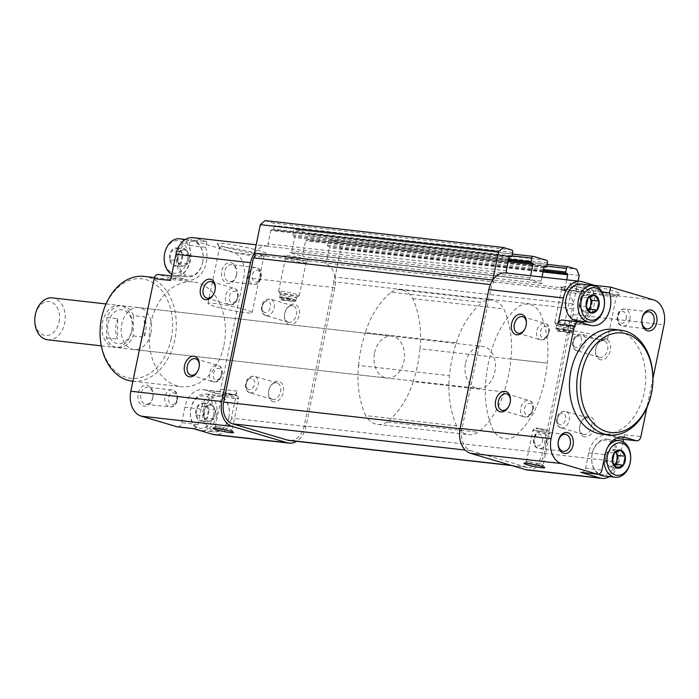 <?xml version="1.0" encoding="UTF-8"?>
<svg xmlns="http://www.w3.org/2000/svg" width="699" height="699" viewBox="0 0 699 699"><rect width="100%" height="100%" fill="white"/><g stroke="black" fill="none" stroke-linecap="round" stroke-linejoin="round"><path stroke-width="0.52" stroke-dasharray="3.5 2.62" d="M195.807 414.918L200.377 420.999L206.799 418.177L208.643 409.273L204.073 403.192L197.651 406.014L195.807 414.918A9.131 6.571 96.4 0 0 200.377 420.999A9.131 6.571 96.4 0 0 206.799 418.177A9.131 6.571 96.4 0 0 208.643 409.273A9.131 6.571 96.4 0 0 204.073 403.192A9.131 6.571 96.4 0 0 197.651 406.014A9.131 6.571 96.4 0 0 195.807 414.918L203.086 415.739L204.012 411.283A7.907 5.688 96.4 0 0 205.375 418.78L203.086 415.739M169.621 259.792L174.2 265.873L180.613 263.051L182.456 254.148L177.887 248.066L171.465 250.889L169.621 259.792A9.131 6.571 96.4 0 0 174.2 265.873A9.131 6.571 96.4 0 0 180.613 263.051A9.131 6.571 96.4 0 0 182.456 254.148A9.131 6.571 96.4 0 0 177.887 248.066A9.131 6.571 96.4 0 0 171.465 250.889A9.131 6.571 96.4 0 0 169.621 259.792L176.899 260.613L177.826 256.166A7.907 5.688 96.4 0 0 179.189 263.654L176.899 260.613M613.469 329.351A52.713 37.921 -83.6 0 1 644.181 392.602A52.713 37.921 -83.6 0 1 601.656 434.105M652.98 378.299L646.898 407.639M566.679 279.81L564.958 288.137A2.106 1.52 -83.6 0 1 563.254 289.797A2.106 1.52 -83.6 0 1 563.062 289.753L562.695 289.648A21.084 15.168 -83.6 0 1 573.302 303.96A2.639 1.896 -83.6 0 1 573.337 303.951L335.022 277.066L340.92 248.573L338.325 242.352L576.64 269.229M578.073 281.094L573.337 303.951M505.866 272.951A21.084 15.168 -83.6 0 1 507.762 273.344L582.354 281.749M507.098 273.091A2.106 1.52 -83.6 0 0 507.395 273.23L507.762 273.344M541.987 277.031L541.148 281.068A2.106 1.52 -83.6 0 0 542.188 283.558L528.269 279.425L289.954 252.549L303.864 256.682A2.106 1.52 -83.6 0 1 302.824 254.191L305.594 240.823A1.057 0.76 -83.6 0 1 306.538 240.01L307.455 240.281A1.057 0.76 -83.6 0 0 308.399 239.469L309.15 235.869A2.106 1.52 -83.6 0 0 308.11 233.379L295.293 229.578A2.106 1.52 -83.6 0 0 295.1 229.534A2.106 1.52 -83.6 0 0 293.397 231.194L292.654 234.794A1.057 0.76 -83.6 0 0 293.178 236.044L294.087 236.314A1.057 0.76 -83.6 0 1 294.611 237.555L291.841 250.924A2.106 1.52 -83.6 0 1 290.137 252.584A2.106 1.52 -83.6 0 1 289.954 252.549M528.269 279.425A2.106 1.52 -83.6 0 0 528.461 279.469A2.106 1.52 -83.6 0 0 530.165 277.809L530.593 275.747M527.326 469.981A21.084 15.168 -83.6 0 0 544.338 453.38L573.084 314.559A21.084 15.168 -83.6 0 0 573.302 303.96A2.639 1.896 -83.6 0 0 571.747 306.005A2.639 1.896 -83.6 0 0 572.367 308.661L334.043 281.784A2.639 1.896 -83.6 0 1 333.423 279.128A2.639 1.896 -83.6 0 1 334.978 277.084A21.084 15.168 -83.6 0 1 334.769 287.682L306.013 426.495A21.084 15.168 -83.6 0 1 296.594 441.305M334.043 281.784L304.187 425.953A18.445 13.272 -83.6 0 1 289.299 440.484M273.894 401.829A10.546 7.261 106.5 0 1 268.468 392.716A10.546 7.261 106.5 0 1 270.33 386.451A10.546 7.261 106.5 0 1 280.15 381.934A10.546 7.261 106.5 0 1 282.912 393.852A10.546 7.261 106.5 0 1 273.894 401.829M289.858 324.712A10.546 7.261 106.5 0 1 284.441 315.59A10.546 7.261 106.5 0 1 286.302 309.325A10.546 7.261 106.5 0 1 296.123 304.808A10.546 7.261 106.5 0 1 298.884 316.734A10.546 7.261 106.5 0 1 289.858 324.712M306.013 426.495L231.43 418.081L237.013 391.091A5.269 3.792 -83.6 0 1 232.767 395.241A5.269 3.792 -83.6 0 1 232.286 395.145L221.303 391.886L204.929 390.042L215.921 393.301A5.269 3.792 -83.6 0 0 216.393 393.397A5.269 3.792 -83.6 0 0 220.648 389.247L243.802 277.424A21.084 15.168 -83.6 0 0 233.414 252.505L190.381 239.731L206.755 241.583L194.855 238.044A21.084 15.168 -83.6 0 0 192.959 237.66M231.43 418.081A21.084 15.168 -83.6 0 1 214.418 434.691M254.48 253.187A21.084 15.168 -83.6 0 1 267.542 246.074A21.084 15.168 -83.6 0 1 269.438 246.459L194.855 238.044M564.137 288.119A12.066 1.066 11.7 0 1 560.65 286.669A12.066 1.066 11.7 0 1 572.682 288.023A12.066 1.066 11.7 0 1 584.25 291.562A12.066 1.066 11.7 0 1 576.623 290.933A12.066 1.066 11.7 0 1 564.137 288.119M287.971 256.979A12.066 1.066 11.7 0 1 284.493 255.528A12.066 1.066 11.7 0 1 296.516 256.874A12.066 1.066 11.7 0 1 308.084 260.412A12.066 1.066 11.7 0 1 300.456 259.783A12.066 1.066 11.7 0 1 287.971 256.979M577.225 286.704A25.636 2.263 11.7 0 1 569.868 283.715A25.636 2.263 11.7 0 1 595.382 286.485A25.636 2.263 11.7 0 1 619.882 294.069A25.636 2.263 11.7 0 1 603.316 292.601A25.636 2.263 11.7 0 1 577.225 286.704M224.65 246.939A25.636 2.263 11.7 0 1 217.302 243.951A25.636 2.263 11.7 0 1 242.806 246.712A25.636 2.263 11.7 0 1 267.315 254.305A25.636 2.263 11.7 0 1 250.74 252.837A25.636 2.263 11.7 0 1 224.65 246.939M335.022 277.066A2.639 1.896 -83.6 0 0 334.978 277.084A21.084 15.168 -83.6 0 0 324.371 262.763L324.738 262.876A2.106 1.52 -83.6 0 0 324.93 262.911A2.106 1.52 -83.6 0 0 326.634 261.251L329.404 247.883A1.057 0.76 -83.6 0 0 328.88 246.642L327.962 246.371A1.057 0.76 -83.6 0 1 327.447 245.122L328.189 241.522A2.106 1.52 -83.6 0 1 329.893 239.862A2.106 1.52 -83.6 0 1 330.085 239.906L338.325 242.352M507.395 273.23L269.438 246.459M152.801 397.757A10.546 7.584 96.4 0 0 143.653 385.595A10.546 7.584 96.4 0 0 139.966 403.402A10.546 7.584 96.4 0 0 152.801 397.757M236.48 275.249A10.546 7.584 96.4 0 0 227.332 263.077A10.546 7.584 96.4 0 0 223.645 280.893A10.546 7.584 96.4 0 0 236.48 275.249M223.933 345.201A52.713 37.921 96.4 0 0 193.221 281.95A52.713 37.921 96.4 0 0 149.638 330.077A52.713 37.921 96.4 0 0 181.408 386.704A52.713 37.921 96.4 0 0 223.933 345.201M206.755 241.583L205.576 247.297L189.202 245.445A22.403 16.112 -83.6 0 1 187.236 268.233A22.403 16.112 -83.6 0 1 171.867 278.254A22.403 16.112 -83.6 0 1 169.857 277.844L158.865 274.585A5.269 3.792 -83.6 0 0 158.393 274.489M189.202 245.445L190.381 239.731M221.303 391.886A22.403 16.112 -83.6 0 0 219.294 391.475A22.403 16.112 -83.6 0 0 201.216 409.116L184.842 407.272A22.403 16.112 -83.6 0 1 202.92 389.631A22.403 16.112 -83.6 0 1 204.929 390.042M184.842 407.272L181.644 422.694A5.269 3.792 -83.6 0 1 177.397 426.844M201.216 409.116L198.018 424.538A5.269 3.792 -83.6 0 1 193.772 428.688A5.269 3.792 -83.6 0 1 193.291 428.592M228.861 417.32A17.396 12.512 96.4 0 0 213.78 397.25A17.396 12.512 96.4 0 0 207.69 426.635A17.396 12.512 96.4 0 0 228.861 417.32M205.576 247.297A22.403 16.112 -83.6 0 1 203.61 270.085A22.403 16.112 -83.6 0 1 188.241 280.107A22.403 16.112 -83.6 0 1 186.231 279.696L169.857 277.844M170.512 280.482A5.269 3.792 -83.6 0 1 174.767 276.332A5.269 3.792 -83.6 0 1 175.239 276.428L186.231 279.696M202.675 262.204A17.396 12.512 96.4 0 0 187.594 242.125A17.396 12.512 96.4 0 0 181.504 271.509A17.396 12.512 96.4 0 0 202.675 262.204M265.078 220.604L273.318 223.051A2.106 1.52 -83.6 0 1 274.358 225.541L273.615 229.141A1.057 0.76 -83.6 0 1 272.662 229.954L271.754 229.683A1.057 0.76 -83.6 0 0 270.801 230.495L268.04 243.864A2.106 1.52 -83.6 0 0 269.08 246.354M579.244 275.458L340.92 248.573M572.367 308.661L542.511 452.83A18.445 13.272 -83.6 0 1 527.623 467.36A18.445 13.272 -83.6 0 1 525.963 467.028L471.03 450.715A18.445 13.272 -83.6 0 1 461.943 428.915L491.799 284.746L490.375 284.58M492.804 280.063A2.639 1.896 -83.6 0 1 493.38 282.746A2.639 1.896 -83.6 0 1 491.799 284.746M584.984 436.919A10.546 7.261 106.5 0 1 579.558 427.797A10.546 7.261 106.5 0 1 581.419 421.532A10.546 7.261 106.5 0 1 591.24 417.023A10.546 7.261 106.5 0 1 594.001 428.941A10.546 7.261 106.5 0 1 584.984 436.919M600.957 359.793A10.546 7.261 106.5 0 1 595.531 350.68A10.546 7.261 106.5 0 1 597.392 344.415A10.546 7.261 106.5 0 1 607.213 339.897A10.546 7.261 106.5 0 1 609.974 351.815A10.546 7.261 106.5 0 1 600.957 359.793M620.266 438.946A5.269 3.792 -83.6 0 0 624.522 434.795L623.578 439.322M623.08 441.751L618.93 461.794A21.084 15.168 -83.6 0 1 609.511 476.596M616.92 438.002L608.803 435.591L621.105 436.98M581.271 472.393A5.269 3.792 -83.6 0 0 585.526 468.243L588.715 452.821A22.403 16.112 -83.6 0 1 606.793 435.18A22.403 16.112 -83.6 0 1 608.803 435.591M592.193 453.852A17.396 12.512 -83.6 0 1 607.798 440.475A17.396 12.512 -83.6 0 1 616.369 461.025A17.396 12.512 -83.6 0 1 600.764 474.411A17.396 12.512 -83.6 0 1 592.193 453.852M602.049 292.016L593.075 291.002L594.185 285.611M593.075 291.002A22.403 16.112 -83.6 0 1 584.312 321.584M581.987 322.833A22.403 16.112 -83.6 0 1 575.74 323.812A22.403 16.112 -83.6 0 1 573.73 323.401L590.105 325.245M562.267 320.037A5.269 3.792 -83.6 0 1 562.747 320.133L573.73 323.401M566.007 298.735A17.396 12.512 -83.6 0 1 581.612 285.349A17.396 12.512 -83.6 0 1 590.183 305.909A17.396 12.512 -83.6 0 1 574.578 319.286A17.396 12.512 -83.6 0 1 566.007 298.735M171.168 338.91A50.075 36.025 96.4 0 0 127.742 281.12A50.075 36.025 96.4 0 0 110.215 365.717A50.075 36.025 96.4 0 0 171.168 338.91M151.019 332.934A21.084 15.168 96.4 0 0 138.734 307.63A21.084 15.168 96.4 0 0 121.303 326.879A21.084 15.168 96.4 0 0 134.007 349.535A21.084 15.168 96.4 0 0 151.019 332.934M132.286 381.165A52.713 37.921 96.4 0 0 174.811 339.662A52.713 37.921 96.4 0 0 144.099 276.411M236.472 274.987A8.545 6.142 96.4 0 0 231.491 264.738A8.545 6.142 96.4 0 0 224.423 272.54A8.545 6.142 96.4 0 0 229.578 281.714A8.545 6.142 96.4 0 0 236.472 274.987M152.784 397.504A8.545 6.142 96.4 0 0 147.812 387.246A8.545 6.142 96.4 0 0 140.744 395.049A8.545 6.142 96.4 0 0 145.89 404.232A8.545 6.142 96.4 0 0 152.784 397.504M187.393 260.343A16.339 11.752 96.4 0 0 173.221 241.487A16.339 11.752 96.4 0 0 167.507 269.089A16.339 11.752 96.4 0 0 187.393 260.343M171.797 274.305A18.445 13.272 96.4 0 0 175.432 275.467A18.445 13.272 96.4 0 0 190.311 260.937A18.445 13.272 96.4 0 0 179.564 238.805M202.684 262.335A18.445 13.272 96.4 0 0 191.937 240.203A18.445 13.272 96.4 0 0 176.681 257.04A18.445 13.272 96.4 0 0 187.795 276.865A18.445 13.272 96.4 0 0 202.684 262.335M213.579 415.468A16.339 11.752 96.4 0 0 199.407 396.604A16.339 11.752 96.4 0 0 193.693 424.214A16.339 11.752 96.4 0 0 213.579 415.468M216.498 416.062A18.445 13.272 96.4 0 0 205.751 393.93A18.445 13.272 96.4 0 0 190.495 410.776A18.445 13.272 96.4 0 0 201.609 430.593A18.445 13.272 96.4 0 0 216.498 416.062M228.87 417.46A18.445 13.272 96.4 0 0 218.123 395.319A18.445 13.272 96.4 0 0 202.867 412.165A18.445 13.272 96.4 0 0 213.981 431.991A18.445 13.272 96.4 0 0 228.87 417.46M179.189 263.654A7.907 5.688 96.4 0 0 184.685 265.288L181.469 266.695L179.189 263.654M184.685 265.288A7.907 5.688 96.4 0 0 188.809 259.425L187.891 263.873L184.685 265.288M188.809 259.425A7.907 5.688 96.4 0 0 187.446 251.928L189.735 254.969L188.809 259.425M185.165 248.888L187.446 251.928A7.907 5.688 96.4 0 0 181.95 250.294L185.165 248.888L177.887 248.066M181.95 250.294A7.907 5.688 96.4 0 0 177.826 256.166L178.743 251.71L181.95 250.294M189.735 254.969L182.456 254.148M187.891 263.873L180.613 263.051M181.469 266.695L174.2 265.873M178.743 251.71L171.465 250.889M205.375 418.78A7.907 5.688 96.4 0 0 210.862 420.414L207.655 421.82L205.375 418.78M210.862 420.414A7.907 5.688 96.4 0 0 214.995 414.551L214.069 418.998L210.862 420.414M214.995 414.551A7.907 5.688 96.4 0 0 213.632 407.054L215.921 410.095L214.995 414.551M211.343 404.013L213.632 407.054A7.907 5.688 96.4 0 0 208.136 405.42L211.343 404.013L204.073 403.192M208.136 405.42A7.907 5.688 96.4 0 0 204.012 411.283L204.929 406.835L208.136 405.42M215.921 410.095L208.643 409.273M214.069 418.998L206.799 418.177M207.655 421.82L200.377 420.999M204.929 406.835L197.651 406.014M576.754 320.736A18.445 13.272 96.4 0 0 591.642 306.206A18.445 13.272 96.4 0 0 580.886 284.065M602.94 475.853A18.445 13.272 96.4 0 0 617.829 461.331A18.445 13.272 96.4 0 0 607.073 439.19A18.445 13.272 96.4 0 0 592.394 452.838A18.445 13.272 96.4 0 0 598.501 474.21M607.571 447.491A18.445 13.272 96.4 0 0 604.032 459.75M587.964 310.094L583.525 312.042L590.804 312.864M583.525 312.042L578.955 305.961L586.234 306.782M578.955 305.961L580.799 297.058L588.077 297.879M580.799 297.058L587.212 294.235L594.491 295.057M587.212 294.235L589.274 296.97A7.907 5.688 96.4 0 0 584.006 295.642A7.907 5.688 96.4 0 0 579.882 301.505A7.907 5.688 96.4 0 0 581.245 309.002A7.907 5.688 96.4 0 0 586.732 310.636A7.907 5.688 96.4 0 0 587.859 309.963M614.15 465.219L609.711 467.168L616.99 467.989M609.711 467.168L605.142 461.087L612.42 461.908M605.142 461.087L606.985 452.183L614.264 453.004M606.985 452.183L613.399 449.361L620.677 450.182M613.399 449.361L615.461 452.096M615.452 452.104A7.907 5.688 96.4 0 0 610.192 450.768A7.907 5.688 96.4 0 0 606.068 456.63A7.907 5.688 96.4 0 0 607.431 464.127A7.907 5.688 96.4 0 0 612.918 465.761A7.907 5.688 96.4 0 0 614.045 465.088M213.614 294.227A8.545 5.889 -73.5 0 0 213.763 293.964A8.545 5.889 -73.5 0 0 215.047 290.496A8.545 5.889 -73.5 0 0 215.266 288.888A8.545 5.889 -73.5 0 0 215.283 288.591M524.704 329.316A8.545 5.889 -73.5 0 0 524.853 329.054A8.545 5.889 -73.5 0 0 526.137 325.585A8.545 5.889 -73.5 0 0 526.364 323.978A8.545 5.889 -73.5 0 0 526.382 323.672M508.732 406.434A8.545 5.889 -73.5 0 0 508.881 406.171A8.545 5.889 -73.5 0 0 510.165 402.711A8.545 5.889 -73.5 0 0 510.392 401.095A8.545 5.889 -73.5 0 0 510.41 400.798M197.642 371.344A8.545 5.889 -73.5 0 0 197.791 371.09A8.545 5.889 -73.5 0 0 199.075 367.622A8.545 5.889 -73.5 0 0 199.294 366.005A8.545 5.889 -73.5 0 0 199.311 365.708M288.879 322.344A8.545 5.889 106.5 0 1 288.171 322.204A8.545 5.889 106.5 0 1 284.484 314.961A8.545 5.889 106.5 0 1 285.987 309.884A8.545 5.889 106.5 0 1 293.038 305.821A8.545 5.889 106.5 0 1 296.385 315.188A8.545 5.889 106.5 0 1 288.879 322.344M599.969 357.434A8.545 5.889 106.5 0 1 599.261 357.294A8.545 5.889 106.5 0 1 595.574 350.05A8.545 5.889 106.5 0 1 597.086 344.965A8.545 5.889 106.5 0 1 604.128 340.911A8.545 5.889 106.5 0 1 607.475 350.269A8.545 5.889 106.5 0 1 599.969 357.434M583.997 434.56A8.545 5.889 106.5 0 1 583.289 434.411A8.545 5.889 106.5 0 1 579.602 427.168A8.545 5.889 106.5 0 1 581.114 422.091A8.545 5.889 106.5 0 1 588.156 418.028A8.545 5.889 106.5 0 1 591.503 427.395A8.545 5.889 106.5 0 1 583.997 434.56M272.907 399.47A8.545 5.889 106.5 0 1 272.199 399.321A8.545 5.889 106.5 0 1 268.512 392.078A8.545 5.889 106.5 0 1 270.024 387.001A8.545 5.889 106.5 0 1 277.066 382.938A8.545 5.889 106.5 0 1 280.413 392.305A8.545 5.889 106.5 0 1 272.907 399.47M217.721 426.748A8.545 0.751 -168.3 0 0 215.344 426.722A8.545 0.751 -168.3 0 0 215.292 426.774A8.545 0.751 -168.3 0 0 223.505 429.247A8.545 0.751 -168.3 0 0 232.024 430.243A8.545 0.751 -168.3 0 0 232.007 430.173A8.545 0.751 -168.3 0 0 226.581 428.391A8.545 0.751 -168.3 0 0 217.721 426.748M528.82 461.838A8.545 0.751 -168.3 0 0 526.434 461.803A8.545 0.751 -168.3 0 0 526.391 461.864A8.545 0.751 -168.3 0 0 534.604 464.337A8.545 0.751 -168.3 0 0 543.123 465.333A8.545 0.751 -168.3 0 0 543.106 465.254A8.545 0.751 -168.3 0 0 537.671 463.472A8.545 0.751 -168.3 0 0 528.82 461.838M214.523 306.302A22.578 1.992 11.7 0 1 207.996 303.48A22.578 1.992 11.7 0 1 230.504 306.11A22.578 1.992 11.7 0 1 252.208 312.636A22.578 1.992 11.7 0 1 238.411 311.649A22.578 1.992 11.7 0 1 214.523 306.302M226.144 250.163A22.578 1.992 11.7 0 1 219.669 247.533A22.578 1.992 11.7 0 1 219.626 247.341A22.578 1.992 11.7 0 1 242.134 249.971A22.578 1.992 11.7 0 1 263.838 256.498A22.578 1.992 11.7 0 1 263.715 256.655A22.578 1.992 11.7 0 1 249.124 255.353A22.578 1.992 11.7 0 1 226.144 250.163M569.755 333.213A22.578 1.992 11.7 0 1 563.228 330.391A22.578 1.992 11.7 0 1 585.745 333.021A22.578 1.992 11.7 0 1 607.44 339.548A22.578 1.992 11.7 0 1 593.643 338.561A22.578 1.992 11.7 0 1 569.755 333.213M578.72 289.928A22.578 1.992 11.7 0 1 572.245 287.298A22.578 1.992 11.7 0 1 572.193 287.106A22.578 1.992 11.7 0 1 594.7 289.736A22.578 1.992 11.7 0 1 616.404 296.262A22.578 1.992 11.7 0 1 616.282 296.42A22.578 1.992 11.7 0 1 601.69 295.118A22.578 1.992 11.7 0 1 578.72 289.928M288.486 259.661A10.546 0.926 11.7 0 1 285.445 258.394A10.546 0.926 11.7 0 1 285.445 258.35A10.546 0.926 11.7 0 1 295.957 259.574A10.546 0.926 11.7 0 1 306.092 262.623A10.546 0.926 11.7 0 1 306.066 262.667A10.546 0.926 11.7 0 1 299.399 262.125A10.546 0.926 11.7 0 1 288.486 259.661M281.68 292.566A10.546 0.926 11.7 0 1 278.656 291.343A10.546 0.926 11.7 0 1 278.63 291.256A10.546 0.926 11.7 0 1 289.141 292.479A10.546 0.926 11.7 0 1 299.277 295.528A10.546 0.926 11.7 0 1 299.216 295.598A10.546 0.926 11.7 0 1 292.4 294.995A10.546 0.926 11.7 0 1 281.68 292.566M564.652 290.81A10.546 0.926 11.7 0 1 561.612 289.543A10.546 0.926 11.7 0 1 561.603 289.5A10.546 0.926 11.7 0 1 572.123 290.723A10.546 0.926 11.7 0 1 582.25 293.772A10.546 0.926 11.7 0 1 582.232 293.816A10.546 0.926 11.7 0 1 575.565 293.265A10.546 0.926 11.7 0 1 564.652 290.81M557.837 323.716A10.546 0.926 11.7 0 1 554.814 322.492A10.546 0.926 11.7 0 1 554.796 322.396A10.546 0.926 11.7 0 1 565.308 323.628A10.546 0.926 11.7 0 1 575.443 326.678A10.546 0.926 11.7 0 1 575.382 326.748A10.546 0.926 11.7 0 1 568.567 326.145A10.546 0.926 11.7 0 1 557.837 323.716M282.807 295.013A8.222 0.725 11.7 0 1 280.448 294.052A8.222 0.725 11.7 0 1 280.43 293.982A8.222 0.725 11.7 0 1 288.635 294.943A8.222 0.725 11.7 0 1 296.542 297.32A8.222 0.725 11.7 0 1 296.498 297.372A8.222 0.725 11.7 0 1 291.177 296.9A8.222 0.725 11.7 0 1 282.807 295.013M282.78 299.146L282.562 300.168A8.222 0.725 11.7 0 1 281.784 299.95A8.222 0.725 11.7 0 1 281.103 299.74L281.313 298.709A8.222 0.725 11.7 0 1 279.617 297.888A8.222 0.725 11.7 0 1 279.661 297.835A8.222 0.725 11.7 0 1 284.502 298.228A8.222 0.725 11.7 0 1 292.575 299.976L292.357 301.007A8.222 0.725 11.7 0 1 293.825 301.444L294.034 300.413A8.222 0.725 11.7 0 1 295.712 301.155A8.222 0.725 11.7 0 1 295.729 301.225A8.222 0.725 11.7 0 1 291.177 300.946A8.222 0.725 11.7 0 1 282.78 299.146L283.724 298.193L293.519 299.303A7.173 0.629 11.7 0 1 294.891 299.923A7.173 0.629 11.7 0 1 291.273 299.792A7.173 0.629 11.7 0 1 283.724 298.193M281.313 298.709L282.256 297.765L292.051 298.866L292.575 299.976M282.256 297.765A7.173 0.629 11.7 0 1 280.902 297.031A7.173 0.629 11.7 0 1 285.061 297.363A7.173 0.629 11.7 0 1 292.051 298.866M281.103 299.74L292.357 301.007M293.519 299.303L294.034 300.413M282.562 300.168L293.825 301.444M558.973 326.153A8.222 0.725 11.7 0 1 556.614 325.201A8.222 0.725 11.7 0 1 556.596 325.131A8.222 0.725 11.7 0 1 564.792 326.084A8.222 0.725 11.7 0 1 572.699 328.469A8.222 0.725 11.7 0 1 572.656 328.521A8.222 0.725 11.7 0 1 567.343 328.049A8.222 0.725 11.7 0 1 558.973 326.153M558.938 330.286L558.728 331.317A8.222 0.725 11.7 0 1 557.951 331.099A8.222 0.725 11.7 0 1 557.26 330.88L557.479 329.858A8.222 0.725 11.7 0 1 555.784 329.037A8.222 0.725 11.7 0 1 555.827 328.984A8.222 0.725 11.7 0 1 560.659 329.378A8.222 0.725 11.7 0 1 568.733 331.125L568.523 332.156A8.222 0.725 11.7 0 1 569.991 332.593L570.201 331.562A8.222 0.725 11.7 0 1 571.878 332.305A8.222 0.725 11.7 0 1 571.896 332.375A8.222 0.725 11.7 0 1 567.335 332.095A8.222 0.725 11.7 0 1 558.938 330.286L559.89 329.343L569.676 330.452A7.173 0.629 11.7 0 1 571.057 331.073A7.173 0.629 11.7 0 1 567.439 330.942A7.173 0.629 11.7 0 1 559.89 329.343M557.479 329.858L558.422 328.906L568.217 330.015L568.733 331.125M558.422 328.906A7.173 0.629 11.7 0 1 557.068 328.172A7.173 0.629 11.7 0 1 561.218 328.504A7.173 0.629 11.7 0 1 568.217 330.015M557.26 330.88L568.523 332.156M569.676 330.452L570.201 331.562M558.728 331.317L569.991 332.593M374.603 352.759A21.084 15.168 -83.6 0 1 391.615 336.149A21.084 15.168 -83.6 0 1 403.9 361.453A21.084 15.168 -83.6 0 1 386.888 378.054A21.084 15.168 -83.6 0 1 374.603 352.759M391.222 292.199A25.566 18.392 -83.6 0 1 400.789 289.797A25.566 18.392 -83.6 0 1 412.829 298.613A79.066 56.872 -83.6 0 1 419.985 348.766L547.334 363.131A114.383 82.281 -83.6 0 1 540.519 396.036A79.066 56.872 -83.6 0 1 514.621 436.368A25.566 18.392 -83.6 0 1 505.054 438.771A25.566 18.392 -83.6 0 1 493.022 429.955A79.066 56.872 -83.6 0 1 485.857 379.81A114.383 82.281 -83.6 0 1 492.673 346.905A79.066 56.872 -83.6 0 1 518.571 306.564A25.566 18.392 -83.6 0 1 528.138 304.161A25.566 18.392 -83.6 0 1 540.178 312.977A79.066 56.872 -83.6 0 1 547.334 363.131A114.383 82.281 -83.6 0 1 540.519 396.036A79.066 56.872 -83.6 0 1 514.621 436.368A25.566 18.392 -83.6 0 1 505.054 438.771A25.566 18.392 -83.6 0 1 493.022 429.955A79.066 56.872 -83.6 0 1 485.857 379.81A114.383 82.281 -83.6 0 1 492.673 346.905A79.066 56.872 -83.6 0 1 518.571 306.564A25.566 18.392 -83.6 0 1 528.138 304.161A25.566 18.392 -83.6 0 1 540.178 312.977A79.066 56.872 -83.6 0 1 547.334 363.131L510.952 359.024A114.383 82.281 -83.6 0 1 504.136 391.929L413.17 381.671A79.066 56.872 -83.6 0 1 387.272 422.004L478.238 432.27A25.566 18.392 -83.6 0 1 468.671 434.673A25.566 18.392 -83.6 0 1 456.63 425.857L365.673 415.59A79.066 56.872 -83.6 0 1 358.517 365.446L449.474 375.704A114.383 82.281 -83.6 0 1 456.29 342.798L365.324 332.541A79.066 56.872 -83.6 0 1 391.222 292.199L482.188 302.457A25.566 18.392 -83.6 0 1 491.755 300.054A25.566 18.392 -83.6 0 1 503.796 308.871A79.066 56.872 -83.6 0 1 510.952 359.024M412.829 298.613L503.796 308.871M419.985 348.766A114.383 82.281 -83.6 0 1 413.17 381.671M387.272 422.004A25.566 18.392 -83.6 0 1 377.705 424.407A25.566 18.392 -83.6 0 1 365.673 415.59M358.517 365.446A114.383 82.281 -83.6 0 1 365.324 332.541M133.5 315.59A21.084 15.168 96.4 0 0 122.36 305.786A21.084 15.168 96.4 0 0 106.807 317.556L106.501 337.879A21.084 15.168 96.4 0 0 117.642 347.691A21.084 15.168 96.4 0 0 133.186 335.913L133.5 315.59L144.413 316.822A21.084 15.168 -83.6 0 1 144.108 337.145L144.413 316.822M131.84 330.251A17.038 12.259 96.4 0 0 117.065 310.583A17.038 12.259 96.4 0 0 111.097 339.373A17.038 12.259 96.4 0 0 131.84 330.251M465.56 363.017A21.084 15.168 -83.6 0 1 482.572 346.416A21.084 15.168 -83.6 0 1 493.407 376.543A21.084 15.168 -83.6 0 1 477.854 388.312A21.084 15.168 -83.6 0 1 465.56 363.017M106.807 317.556L117.729 318.788L117.415 339.111A21.084 15.168 -83.6 0 1 117.729 318.788M106.501 337.879L117.415 339.111M133.186 335.913L144.108 337.145M504.136 391.929A79.066 56.872 -83.6 0 1 478.238 432.27M456.63 425.857A79.066 56.872 -83.6 0 1 449.474 375.704M456.29 342.798A79.066 56.872 -83.6 0 1 482.188 302.457M59.074 322.047A17.038 12.259 96.4 0 0 44.29 302.379A17.038 12.259 96.4 0 0 38.331 331.169A17.038 12.259 96.4 0 0 59.074 322.047M47.654 339.793A21.084 15.168 96.4 0 0 64.666 323.191A21.084 15.168 96.4 0 0 52.381 297.888M131.858 330.767A21.084 15.168 96.4 0 0 119.573 305.472A21.084 15.168 96.4 0 0 102.141 324.72A21.084 15.168 96.4 0 0 114.846 347.377A21.084 15.168 96.4 0 0 131.858 330.767M237.013 391.091L220.648 389.247M334.769 287.682L243.802 277.424M562.695 289.648L653.661 299.906M563.062 289.753L324.738 262.876M324.371 262.763L233.414 252.505M542.188 283.558L303.864 256.682M232.286 395.145L215.921 393.301M198.018 424.538L181.644 422.694M175.239 276.428L158.865 274.585M542.511 452.83L304.187 425.953M525.963 467.028L511.135 465.351M471.03 450.715L465.219 450.06M461.943 428.915L460.047 428.705M511.642 249.936L273.318 223.051M512.682 252.426L274.358 225.541M511.93 256.026L273.615 229.141M272.759 229.971L509.536 256.682L272.662 229.954M509.886 256.542L271.754 229.683M509.125 257.372L270.801 230.495M506.356 270.74L268.04 243.864M530.165 277.809L291.841 250.924M508.243 261.653L294.611 237.555M508.479 260.491L294.087 236.314M508.514 260.325L293.178 236.044M508.758 259.172L292.654 234.794M511.974 255.851L293.397 231.194M533.617 256.454L295.293 229.578M546.435 260.255L308.11 233.379M547.474 262.754L309.15 235.869M546.723 266.354L308.399 239.469M544.329 267.001L307.455 240.281M544.67 266.869L306.538 240.01M543.918 267.7L305.594 240.823M541.148 281.068L302.824 254.191M564.958 288.137L326.634 261.251M543.036 271.981L329.404 247.883M543.272 270.819L328.88 246.642M543.306 270.653L327.962 246.371M543.542 269.499L327.447 245.122M546.758 266.179L328.189 241.522M568.401 266.782L330.085 239.906M573.084 314.559L664.05 324.817M624.522 434.795L640.896 436.648M544.338 453.38L618.93 461.794M588.715 452.821L605.089 454.665M585.526 468.243L601.891 470.095M562.747 320.133L579.113 321.986M260.561 277.704A8.545 6.142 96.4 0 0 255.581 267.455A8.545 6.142 96.4 0 0 248.512 275.257A8.545 6.142 96.4 0 0 253.667 284.432A8.545 6.142 96.4 0 0 260.561 277.704M260.544 277.372A5.907 4.246 96.4 0 0 255.423 270.548A5.907 4.246 96.4 0 0 253.353 280.535A5.907 4.246 96.4 0 0 260.544 277.372M176.882 400.221A8.545 6.142 96.4 0 0 171.902 389.963A8.545 6.142 96.4 0 0 164.833 397.766A8.545 6.142 96.4 0 0 169.988 406.949A8.545 6.142 96.4 0 0 176.882 400.221M176.864 399.88A5.907 4.246 96.4 0 0 171.744 393.065A5.907 4.246 96.4 0 0 169.674 403.043A5.907 4.246 96.4 0 0 176.864 399.88M626.217 318.613A5.907 4.246 96.4 0 0 621.096 311.789A5.907 4.246 96.4 0 0 619.026 321.776A5.907 4.246 96.4 0 0 626.217 318.613M629.869 319.364A8.545 6.142 96.4 0 0 624.889 309.107A8.545 6.142 96.4 0 0 617.82 316.909A8.545 6.142 96.4 0 0 622.975 326.092A8.545 6.142 96.4 0 0 629.869 319.364M542.538 441.121A5.907 4.246 96.4 0 0 537.409 434.306A5.907 4.246 96.4 0 0 535.347 444.284A5.907 4.246 96.4 0 0 542.538 441.121M546.19 441.873A8.545 6.142 96.4 0 0 541.209 431.624A8.545 6.142 96.4 0 0 534.141 439.418A8.545 6.142 96.4 0 0 539.296 448.601A8.545 6.142 96.4 0 0 546.19 441.873M237.477 297.494A5.907 4.072 -73.5 0 0 232.391 291.806A5.907 4.072 -73.5 0 0 230.321 301.793A5.907 4.072 -73.5 0 0 237.477 297.494M237.459 297.154A8.545 5.889 -73.5 0 0 233.999 288.294A8.545 5.889 -73.5 0 0 225.926 294.812A8.545 5.889 -73.5 0 0 229.132 304.677A8.545 5.889 -73.5 0 0 237.459 297.154M548.566 332.575A5.907 4.072 -73.5 0 0 543.481 326.896A5.907 4.072 -73.5 0 0 541.419 336.883A5.907 4.072 -73.5 0 0 548.566 332.575M548.558 332.243A8.545 5.889 -73.5 0 0 545.089 323.384A8.545 5.889 -73.5 0 0 537.015 329.902A8.545 5.889 -73.5 0 0 540.231 339.766A8.545 5.889 -73.5 0 0 548.558 332.243M532.594 409.701A5.907 4.072 -73.5 0 0 527.509 404.022A5.907 4.072 -73.5 0 0 525.447 414A5.907 4.072 -73.5 0 0 532.594 409.701M532.586 409.361A8.545 5.889 -73.5 0 0 529.117 400.51A8.545 5.889 -73.5 0 0 521.043 407.019A8.545 5.889 -73.5 0 0 524.259 416.884A8.545 5.889 -73.5 0 0 532.586 409.361M221.504 374.612A5.907 4.072 -73.5 0 0 216.419 368.932A5.907 4.072 -73.5 0 0 214.348 378.91A5.907 4.072 -73.5 0 0 221.504 374.612M221.496 374.271A8.545 5.889 -73.5 0 0 218.027 365.42A8.545 5.889 -73.5 0 0 209.953 371.938A8.545 5.889 -73.5 0 0 213.16 381.803A8.545 5.889 -73.5 0 0 221.496 374.271M265.166 312.575A5.907 4.072 106.5 0 1 263.418 303.532A5.907 4.072 106.5 0 1 270.487 304.336A5.907 4.072 106.5 0 1 265.166 312.575M266.459 315.695A8.545 5.889 106.5 0 1 265.76 315.546A8.545 5.889 106.5 0 1 262.544 305.681A8.545 5.889 106.5 0 1 270.618 299.163A8.545 5.889 106.5 0 1 273.973 308.53A8.545 5.889 106.5 0 1 266.459 315.695M576.256 347.665A5.907 4.072 106.5 0 1 574.517 338.622A5.907 4.072 106.5 0 1 581.577 339.417A5.907 4.072 106.5 0 1 576.256 347.665M577.557 350.784A8.545 5.889 106.5 0 1 576.85 350.636A8.545 5.889 106.5 0 1 573.634 340.771A8.545 5.889 106.5 0 1 581.708 334.253A8.545 5.889 106.5 0 1 585.063 343.62A8.545 5.889 106.5 0 1 577.557 350.784M560.283 424.791A5.907 4.072 106.5 0 1 558.545 415.748A5.907 4.072 106.5 0 1 565.605 416.543A5.907 4.072 106.5 0 1 560.283 424.791M561.585 427.902A8.545 5.889 106.5 0 1 560.878 427.762A8.545 5.889 106.5 0 1 557.662 417.888A8.545 5.889 106.5 0 1 565.744 411.379A8.545 5.889 106.5 0 1 569.091 420.737A8.545 5.889 106.5 0 1 561.585 427.902M249.194 389.701A5.907 4.072 106.5 0 1 247.446 380.658A5.907 4.072 106.5 0 1 254.515 381.453A5.907 4.072 106.5 0 1 249.194 389.701M250.487 392.812A8.545 5.889 106.5 0 1 249.788 392.672A8.545 5.889 106.5 0 1 246.572 382.807A8.545 5.889 106.5 0 1 254.646 376.289A8.545 5.889 106.5 0 1 258.001 385.656A8.545 5.889 106.5 0 1 250.487 392.812M226.607 393.249A5.907 0.524 -168.3 0 0 229.228 394.682A5.907 0.524 -168.3 0 0 236.297 395.477A5.907 0.524 -168.3 0 0 226.607 393.249M224.239 395.276A8.545 0.751 -168.3 0 0 221.81 395.311A8.545 0.751 -168.3 0 0 230.023 397.775A8.545 0.751 -168.3 0 0 238.542 398.771A8.545 0.751 -168.3 0 0 233.44 396.997A8.545 0.751 -168.3 0 0 224.239 395.276M537.697 428.338A5.907 0.524 -168.3 0 0 540.327 429.763A5.907 0.524 -168.3 0 0 547.387 430.567A5.907 0.524 -168.3 0 0 537.697 428.338M535.338 430.366A8.545 0.751 -168.3 0 0 532.909 430.392A8.545 0.751 -168.3 0 0 541.122 432.864A8.545 0.751 -168.3 0 0 549.641 433.861A8.545 0.751 -168.3 0 0 544.53 432.087A8.545 0.751 -168.3 0 0 535.338 430.366M267.542 246.074L256.183 244.79M232.767 395.241L216.393 393.397M219.294 391.475L202.92 389.631M188.241 280.107L171.867 278.254M174.767 276.332L171.456 275.965M527.623 467.36L511.956 465.595M509.982 256.542L271.658 229.665M528.461 279.469L290.137 252.584M512.341 254.043L295.1 229.534M544.32 267.009L307.551 240.299M544.766 266.869L306.45 239.993M563.254 289.797L324.93 262.911M547.134 264.362L329.893 239.862M606.793 435.18L623.167 437.032M575.74 323.812L592.114 325.655M132.897 381.235L181.408 386.704M154.453 277.573L193.221 281.95M229.578 281.714L253.667 284.432C255.694 284.012 258.01 285.847 261.312 277.695C261.505 267.734 258.272 268.8 255.581 267.455L231.491 264.738M145.89 404.232L169.988 406.949C172.006 406.521 174.322 408.356 177.625 400.212C177.826 390.252 174.593 391.309 171.902 389.963L147.812 387.246M175.432 275.467L187.795 276.865M185.366 239.46L191.937 240.203M201.609 430.593L213.981 431.991M205.751 393.93L218.123 395.319M648.978 311.824L624.889 309.107C616.072 307.647 614.054 325.551 622.975 326.092L647.064 328.81M565.299 434.341L541.209 431.624C532.393 430.156 530.366 448.059 539.296 448.601L563.385 451.318M607.073 439.19L613.635 439.933M211.579 281.645L233.999 288.294C235.598 289.456 238.446 288.565 238.228 297.486C234.445 306.782 232.042 304.449 229.132 304.677L206.721 298.027M215.266 288.888L215.309 288.25M213.763 293.964L213.448 294.524M522.677 316.734L545.089 323.384C546.688 324.546 549.536 323.646 549.318 332.567C545.535 341.863 543.132 339.531 540.231 339.766L517.81 333.117M526.364 323.978L526.408 323.34M524.853 329.054L524.547 329.605M506.705 393.852L529.117 400.51C530.716 401.663 533.564 400.772 533.346 409.693C529.562 418.989 527.16 416.656 524.259 416.884L501.838 410.234M510.392 401.095L510.436 400.466M508.881 406.171L508.575 406.731M195.606 358.762L218.027 365.42C219.626 366.573 222.474 365.682 222.256 374.603C218.472 383.9 216.07 381.567 213.16 381.803L190.748 375.145M199.294 366.005L199.337 365.376M197.791 371.09L197.476 371.641M288.171 322.204L265.76 315.546C263.619 315.223 262.151 313.222 261.356 309.535C261.662 302.361 264.755 298.91 270.618 299.163L293.038 305.821M284.484 314.961L284.441 315.59M285.987 309.884L286.302 309.325M599.261 357.294L576.85 350.636C574.709 350.313 573.241 348.312 572.446 344.624C572.761 337.451 575.845 334 581.708 334.253L604.128 340.911M595.574 350.05L595.531 350.68M597.086 344.965L597.392 344.415M583.289 434.411L560.878 427.762C558.737 427.438 557.269 425.429 556.474 421.742C556.788 414.577 559.873 411.117 565.744 411.379L588.156 418.028M579.602 427.168L579.558 427.797M581.114 422.091L581.419 421.532M272.199 399.321L249.788 392.672C247.647 392.349 246.179 390.339 245.384 386.652C245.69 379.487 248.783 376.027 254.646 376.289L277.066 382.938M268.512 392.078L268.468 392.716M270.024 387.001L270.33 386.451M215.292 426.774L221.81 395.311C222.937 393.118 224.449 392.41 226.371 393.205L235.502 395.127C237.258 395.066 238.272 396.281 238.542 398.771L232.024 430.243M215.344 426.722L212.994 428.251M232.007 430.173L233.553 432.506M526.391 461.864L532.909 430.392C534.027 428.199 535.548 427.5 537.461 428.286L546.592 430.208C548.348 430.156 549.362 431.37 549.641 433.861L543.123 465.333M526.434 461.803L524.084 463.332M543.106 465.254L544.652 467.596M252.208 312.636L263.838 256.498M207.996 303.48L219.626 247.341M263.715 256.655L267.315 254.305M219.669 247.533L217.302 243.951M607.44 339.548L616.404 296.262M563.228 330.391L572.193 287.106M616.282 296.42L619.882 294.069M572.245 287.298L569.868 283.715M299.277 295.528L306.092 262.623M278.63 291.256L285.445 258.35M306.066 262.667L308.084 260.412M285.445 258.394L284.493 255.528M575.443 326.678L582.25 293.772M554.796 322.396L561.603 289.5M582.232 293.816L584.25 291.562M561.612 289.543L560.65 286.669M296.498 297.372L299.216 295.598M280.448 294.052L278.656 291.343M295.729 301.225L296.542 297.32M279.617 297.888L280.43 293.982M280.902 297.031L279.661 297.835M294.891 299.923L295.712 301.155M572.656 328.521L575.382 326.748M556.614 325.201L554.814 322.492M571.896 332.375L572.699 328.469M555.784 329.037L556.596 325.131M557.068 328.172L555.827 328.984M571.057 331.073L571.878 332.305M134.007 349.535L386.888 378.054M138.734 307.63L391.615 336.149M377.705 424.407L468.671 434.673M400.789 289.797L491.755 300.054M117.642 347.691L477.854 388.312M122.36 305.786L482.572 346.416M101.294 345.848L114.846 347.377M106.021 303.943L119.573 305.472"/><path stroke-width="1.05" d="M612.42 461.908A9.131 6.571 96.4 0 0 616.99 467.989A9.131 6.571 96.4 0 0 623.403 465.167A9.131 6.571 96.4 0 0 625.247 456.264A9.131 6.571 96.4 0 0 620.677 450.182L614.264 453.004L612.42 461.908L616.99 467.989L623.403 465.167L625.247 456.264L620.677 450.182A9.131 6.571 96.4 0 0 614.264 453.004A9.131 6.571 96.4 0 0 612.42 461.908M586.234 306.782A9.131 6.571 96.4 0 0 590.804 312.864A9.131 6.571 96.4 0 0 597.217 310.041A9.131 6.571 96.4 0 0 599.06 301.138A9.131 6.571 96.4 0 0 594.491 295.057L588.077 297.879L586.234 306.782L590.804 312.864L597.217 310.041L599.06 301.138L594.491 295.057A9.131 6.571 96.4 0 0 588.077 297.879A9.131 6.571 96.4 0 0 586.234 306.782M573.049 445.158A10.546 7.584 96.4 0 0 563.901 432.987A10.546 7.584 96.4 0 0 560.214 450.803A10.546 7.584 96.4 0 0 573.049 445.158M656.728 322.65A10.546 7.584 96.4 0 0 647.58 310.478A10.546 7.584 96.4 0 0 643.893 328.285A10.546 7.584 96.4 0 0 656.728 322.65M608.934 434.927L601.656 434.105A52.713 37.921 -83.6 0 1 570.943 370.854A52.713 37.921 -83.6 0 1 613.469 329.351L620.747 330.173A52.713 37.921 96.4 0 0 577.164 378.299A52.713 37.921 96.4 0 0 608.934 434.927A52.713 37.921 96.4 0 0 651.459 393.415A52.713 37.921 96.4 0 0 620.747 330.173M602.049 292.016L609.449 292.846L610.629 287.132L653.661 299.906A21.084 15.168 -83.6 0 1 664.05 324.817L652.98 378.299M609.449 292.846A22.403 16.112 -83.6 0 1 607.483 315.633A22.403 16.112 -83.6 0 1 592.114 325.655A22.403 16.112 -83.6 0 1 590.105 325.245L579.113 321.986A5.269 3.792 -83.6 0 0 578.641 321.889A5.269 3.792 -83.6 0 0 574.386 326.04L551.074 438.631A21.084 15.168 -83.6 0 0 561.463 463.551L597.164 474.149A5.269 3.792 -83.6 0 0 597.645 474.245A5.269 3.792 -83.6 0 0 601.891 470.095L605.089 454.665A22.403 16.112 -83.6 0 1 623.167 437.032A22.403 16.112 -83.6 0 1 625.177 437.434L636.169 440.702A5.269 3.792 -83.6 0 0 636.64 440.798A5.269 3.792 -83.6 0 0 640.896 436.648L646.898 407.639M566.679 279.81L567.719 274.768A1.057 0.76 -83.6 0 0 567.204 273.519L566.286 273.248A1.057 0.76 -83.6 0 1 565.771 271.998L566.513 268.407A2.106 1.52 -83.6 0 1 568.217 266.747A2.106 1.52 -83.6 0 1 568.401 266.782L576.64 269.229L579.244 275.458L578.073 281.094M507.098 273.091A2.106 1.52 -83.6 0 1 506.356 270.74L509.125 257.372A1.057 0.76 -83.6 0 1 510.069 256.559L510.986 256.83A1.057 0.76 -83.6 0 0 511.93 256.026L512.682 252.426A2.106 1.52 -83.6 0 0 511.642 249.936L503.402 247.49L498.675 251.544L492.769 280.037A2.639 1.896 -83.6 0 1 492.804 280.063A21.084 15.168 -83.6 0 1 505.866 272.951L580.458 281.365A21.084 15.168 -83.6 0 1 582.354 281.749L594.255 285.288L610.629 287.132M530.593 275.747L532.935 264.44A1.057 0.76 -83.6 0 0 532.411 263.191L531.493 262.92A1.057 0.76 -83.6 0 1 530.978 261.679L531.721 258.08A2.106 1.52 -83.6 0 1 533.424 256.419A2.106 1.52 -83.6 0 1 533.617 256.454L546.435 260.255A2.106 1.52 -83.6 0 1 547.474 262.754L546.723 266.354A1.057 0.76 -83.6 0 1 545.779 267.158L544.862 266.887A1.057 0.76 -83.6 0 0 543.918 267.7L541.987 277.031M511.956 465.595L289.299 440.484A18.445 13.272 -83.6 0 1 287.639 440.143L232.706 423.839A18.445 13.272 -83.6 0 1 223.619 402.039L253.475 257.861A2.639 1.896 -83.6 0 0 255.056 255.86A2.639 1.896 -83.6 0 0 254.48 253.187A21.084 15.168 -83.6 0 0 250.53 262.675L175.947 254.261L170.512 280.482L154.138 278.639A5.269 3.792 -83.6 0 1 158.393 274.489L171.456 275.965M296.594 441.305A21.084 15.168 -83.6 0 1 289.002 443.105A21.084 15.168 -83.6 0 1 287.106 442.712L232.173 426.407A21.084 15.168 -83.6 0 1 221.784 401.497L250.53 262.675M289.002 443.105L214.418 434.691A21.084 15.168 -83.6 0 1 212.522 434.306L193.291 428.592L176.917 426.748L141.215 416.15A21.084 15.168 -83.6 0 1 130.827 391.239L154.138 278.639M199.066 367.368A10.546 7.261 -73.5 0 0 199.337 365.376A10.546 7.261 -73.5 0 0 190.119 357.154A10.546 7.261 -73.5 0 0 185.27 373.502A10.546 7.261 -73.5 0 0 197.476 371.641A10.546 7.261 -73.5 0 0 199.066 367.368M215.039 290.242A10.546 7.261 -73.5 0 0 215.309 288.25A10.546 7.261 -73.5 0 0 206.091 280.037A10.546 7.261 -73.5 0 0 201.242 296.385A10.546 7.261 -73.5 0 0 213.448 294.524A10.546 7.261 -73.5 0 0 215.039 290.242M175.947 254.261A21.084 15.168 -83.6 0 1 192.959 237.66L256.183 244.79M193.527 428.662L177.397 426.844A5.269 3.792 -83.6 0 1 176.917 426.748M215.93 428.286A10.546 0.926 -168.3 0 0 212.994 428.251A10.546 0.926 -168.3 0 0 223.068 431.37A10.546 0.926 -168.3 0 0 233.553 432.506A10.546 0.926 -168.3 0 0 226.852 430.304A10.546 0.926 -168.3 0 0 215.93 428.286M492.769 280.037L254.453 253.152A2.639 1.896 -83.6 0 1 254.48 253.187M254.453 253.152L260.351 224.659L265.078 220.604L503.402 247.49M490.375 284.58L253.475 257.861M498.675 251.544L260.351 224.659M609.511 476.596A21.084 15.168 -83.6 0 1 601.918 478.396L527.326 469.981A21.084 15.168 -83.6 0 1 525.43 469.597L470.497 453.293A21.084 15.168 -83.6 0 1 460.108 428.373L488.854 289.561A21.084 15.168 -83.6 0 1 492.804 280.063M623.578 439.322L623.08 441.751M601.918 478.396A21.084 15.168 -83.6 0 1 600.022 478.011L580.799 472.297L597.164 474.149M527.029 463.376A10.546 0.926 -168.3 0 0 524.084 463.332A10.546 0.926 -168.3 0 0 534.158 466.46A10.546 0.926 -168.3 0 0 544.652 467.596A10.546 0.926 -168.3 0 0 537.95 465.394A10.546 0.926 -168.3 0 0 527.029 463.376M510.156 402.449A10.546 7.261 -73.5 0 0 510.436 400.466A10.546 7.261 -73.5 0 0 501.218 392.244A10.546 7.261 -73.5 0 0 496.36 408.592A10.546 7.261 -73.5 0 0 508.575 406.731A10.546 7.261 -73.5 0 0 510.156 402.449M526.129 325.332A10.546 7.261 -73.5 0 0 526.408 323.34A10.546 7.261 -73.5 0 0 517.181 315.118A10.546 7.261 -73.5 0 0 512.332 331.466A10.546 7.261 -73.5 0 0 524.547 329.605A10.546 7.261 -73.5 0 0 526.129 325.332M578.641 321.889L562.267 320.037A5.269 3.792 -83.6 0 0 558.02 324.187L563.446 297.966A21.084 15.168 -83.6 0 1 580.458 281.365M636.64 440.798L620.266 438.946A5.269 3.792 -83.6 0 1 619.795 438.85L616.92 438.002M597.645 474.245L581.271 472.393A5.269 3.792 -83.6 0 1 580.799 472.297M584.312 321.584A22.403 16.112 -83.6 0 1 581.987 322.833M154.453 277.573L144.099 276.411A52.713 37.921 96.4 0 0 100.516 324.537A52.713 37.921 96.4 0 0 132.286 381.165L132.897 381.235M651.451 393.083A50.075 36.025 96.4 0 0 608.025 335.293A50.075 36.025 96.4 0 0 590.506 419.889A50.075 36.025 96.4 0 0 651.451 393.083M185.366 239.46L179.564 238.805A18.445 13.272 96.4 0 0 164.737 253.055A18.445 13.272 96.4 0 0 171.797 274.305M653.958 322.082A8.545 6.142 96.4 0 0 648.978 311.824A8.545 6.142 96.4 0 0 641.918 319.626A8.545 6.142 96.4 0 0 647.064 328.81A8.545 6.142 96.4 0 0 653.958 322.082M570.279 444.59A8.545 6.142 96.4 0 0 565.299 434.341A8.545 6.142 96.4 0 0 558.23 442.135A8.545 6.142 96.4 0 0 563.385 451.318A8.545 6.142 96.4 0 0 570.279 444.59M593.259 285.463L580.886 284.065A18.445 13.272 96.4 0 0 565.64 300.911A18.445 13.272 96.4 0 0 576.754 320.736L589.126 322.125A18.445 13.272 96.4 0 0 604.015 307.604A18.445 13.272 96.4 0 0 593.259 285.463A18.445 13.272 96.4 0 0 578.003 302.309A18.445 13.272 96.4 0 0 589.126 322.125M604.006 307.333A16.339 11.752 96.4 0 0 589.834 288.469A16.339 11.752 96.4 0 0 584.111 316.079A16.339 11.752 96.4 0 0 604.006 307.333M598.501 474.21A18.445 13.272 96.4 0 0 602.94 475.853L615.312 477.251A18.445 13.272 96.4 0 0 630.192 462.721A18.445 13.272 96.4 0 0 619.445 440.588A18.445 13.272 96.4 0 0 607.571 447.491M604.032 459.75A18.445 13.272 96.4 0 0 615.312 477.251M630.183 462.45A16.339 11.752 96.4 0 0 616.02 443.594A16.339 11.752 96.4 0 0 610.297 471.205A16.339 11.752 96.4 0 0 630.183 462.45M591.791 300.317L590.865 304.773A7.907 5.688 96.4 0 0 589.502 297.276A7.907 5.688 96.4 0 0 589.266 296.979L591.791 300.317L599.06 301.138M587.859 309.963A7.907 5.688 96.4 0 0 590.865 304.773L589.947 309.22L597.217 310.041M589.947 309.22L587.964 310.094M615.461 452.096L617.968 455.442L625.247 456.264M617.968 455.442L616.125 464.346L623.403 465.167M616.125 464.346L614.15 465.219M614.045 465.088A7.907 5.688 96.4 0 0 617.051 459.89A7.907 5.688 96.4 0 0 615.688 452.402A7.907 5.688 96.4 0 0 615.452 452.104M215.283 288.591A8.545 5.889 -73.5 0 0 211.579 281.645A8.545 5.889 -73.5 0 0 203.505 288.163A8.545 5.889 -73.5 0 0 206.721 298.027A8.545 5.889 -73.5 0 0 213.614 294.227M526.382 323.672A8.545 5.889 -73.5 0 0 522.677 316.734A8.545 5.889 -73.5 0 0 514.595 323.244A8.545 5.889 -73.5 0 0 517.81 333.117A8.545 5.889 -73.5 0 0 524.704 329.316M510.41 400.798A8.545 5.889 -73.5 0 0 506.705 393.852A8.545 5.889 -73.5 0 0 498.623 400.37A8.545 5.889 -73.5 0 0 501.838 410.234A8.545 5.889 -73.5 0 0 508.732 406.434M199.311 365.708A8.545 5.889 -73.5 0 0 195.606 358.762A8.545 5.889 -73.5 0 0 187.533 365.28A8.545 5.889 -73.5 0 0 190.748 375.145A8.545 5.889 -73.5 0 0 197.642 371.344M106.021 303.943L52.381 297.888A21.084 15.168 96.4 0 0 34.95 317.145A21.084 15.168 96.4 0 0 47.654 339.793L101.294 345.848M287.106 442.712L212.522 434.306M221.784 401.497L130.827 391.239M232.173 426.407L141.215 416.15M511.135 465.351L287.639 440.143M465.219 450.06L232.706 423.839M460.047 428.705L223.619 402.039M532.935 264.44L508.243 261.653M532.411 263.191L508.479 260.491M531.493 262.92L508.514 260.325M530.978 261.679L508.758 259.172M531.721 258.08L511.974 255.851M545.779 267.158L544.329 267.001M567.719 274.768L543.036 271.981M567.204 273.519L543.272 270.819M566.286 273.248L543.306 270.653M565.771 271.998L543.542 269.499M566.513 268.407L546.758 266.179M525.43 469.597L600.022 478.011M470.497 453.293L561.463 463.551M460.108 428.373L551.074 438.631M558.02 324.187L574.386 326.04M488.854 289.561L563.446 297.966M619.795 438.85L636.169 440.702M621.105 436.98L625.177 437.434M533.424 256.419L512.341 254.043M545.875 267.184L544.32 267.009M568.217 266.747L547.134 264.362M613.635 439.933L619.445 440.588"/></g></svg>
